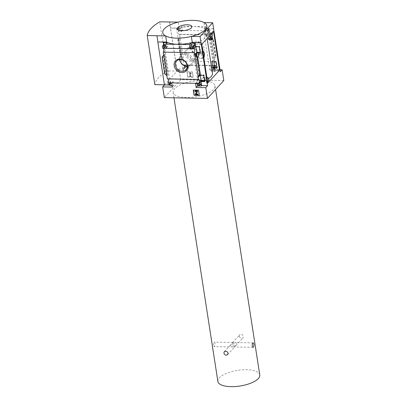 <?xml version="1.0" encoding="UTF-8"?>
<svg xmlns="http://www.w3.org/2000/svg" width="407" height="407" viewBox="0 0 407 407"><rect width="100%" height="100%" fill="white"/><g stroke="black" fill="none" stroke-linecap="round" stroke-linejoin="round"><path stroke-width="0.31" stroke-dasharray="2.04 1.53" d="M208.618 78.612A20.635 7.702 -8.8 0 1 205.209 80.459L204.98 78.973L203.327 77.488L199.781 80.449A20.635 7.702 171.2 0 1 197.69 81.013L191.982 44.149A20.635 7.702 171.2 0 0 206.471 34.325A20.635 7.702 171.2 0 0 206.359 33.867L206.639 36.808L205.067 33.756A20.635 7.702 -8.8 0 0 204.06 33.135L209.768 69.999L212.001 70.04M212.469 73.087A20.635 7.702 -8.8 0 0 209.768 69.999M203.993 53.521C203.749 52.213 203.124 51.526 202.121 51.465C198.84 50.967 196.149 58.394 200.661 58.247C202.971 57.962 204.08 56.385 203.993 53.521M211.92 36.014L211.503 33.328L207.59 33.257L208.206 37.246M206.359 33.867L210.083 33.934L212.403 31.395L212.566 32.474M212.693 33.288L204.06 33.135M212.403 31.395L213.533 31.415M191.982 44.149L201.745 44.322M205.209 80.459L208.933 80.525M207.58 82.005L206.619 83.064L207.748 83.084M195.894 46.708L195.808 46.164L199.72 46.235L200.682 52.442L200.107 52.432M200.325 75.341L200.239 74.802L204.151 74.868L205.113 81.074L204.543 81.064M206.619 83.064L206.324 81.171L197.69 81.013M212.378 38.991L212.953 39.001L211.991 32.794L208.364 32.728L209.864 30.764L207.59 33.257M209.864 30.764L209.89 30.912A2.121 0.829 91 0 0 209.325 33.267A2.121 0.829 91 0 0 210.109 35.017A2.121 0.829 91 0 0 210.49 34.793L210.811 36.884M195.808 46.164L193.534 48.657M212.953 39.001L212.464 39.535M200.682 52.442L200.193 52.976M211.991 32.794L211.503 33.328M199.72 46.235L199.232 46.769M216.814 67.628L217.384 67.638L216.422 61.426L215.934 61.961M216.422 61.426L212.8 61.365L214.301 59.402L212.022 61.895M200.239 74.802L197.965 77.289M204.151 74.868L203.663 75.402M214.301 59.402L214.637 61.594A2.121 0.829 91 0 0 214.397 61.935M217.384 67.638L216.895 68.172M205.113 81.074L204.624 81.609M203.999 48.036A7.336 6.176 -137.6 0 0 192.964 42.033A7.336 6.176 -137.6 0 0 194.77 53.683A7.336 6.176 -137.6 0 0 203.999 48.036M223.794 80.52L180.672 79.747L179.009 69.007L188.66 69.18L188.059 65.293L185.592 65.247L185.816 66.682A0.56 0.468 42.4 0 1 185.383 67.186L185.175 67.18A0.56 0.468 42.4 0 1 184.585 66.656L184.315 64.916A2.121 0.829 -89 0 1 183.933 65.14A2.121 0.829 -89 0 1 183.155 63.39A2.121 0.829 -89 0 1 183.715 61.035L214.637 61.594M183.715 61.035L183.216 57.814L182.117 59.015L180.494 56.598L180.774 56.191L183.216 57.814L179.563 34.239L210.49 34.793M211.274 38.024L214.586 59.407M213.761 67.572L214.387 71.632L220.345 71.739M215.445 67.603L214.413 68.732L214.794 71.184L214.387 71.632M209.325 38.935L212.8 61.365M214.428 58.374L216.092 56.827L214.428 58.374M210.424 38.955L210.18 39.225L213.329 59.575M197.105 56.375L199.913 74.532M196.266 55.423L199.298 75.005L198.092 76.262M179.563 34.239A2.121 0.829 -89 0 1 179.187 34.463A2.121 0.829 -89 0 1 178.403 32.713A2.121 0.829 -89 0 1 178.963 30.357L178.693 28.617A0.56 0.468 42.4 0 1 179.131 28.114L179.334 28.119A0.56 0.468 42.4 0 1 179.925 28.638L180.148 30.067L182.611 30.113L182.01 26.226L205.83 26.653L204.446 28.169L208.145 28.236L207.738 28.678L208.364 32.728M207.738 28.678L213.599 28.785M167.379 78.927A2.121 0.829 -89 0 1 167.76 78.704A2.121 0.829 -89 0 1 168.132 78.943M187.118 71.795L192.353 71.886L193.162 77.101L187.927 77.009L186.976 71.947L192.353 71.886M215.695 67.587A0.56 0.468 42.4 0 1 215.359 67.72L215.155 67.72A0.56 0.468 42.4 0 1 214.565 67.196L214.341 65.766L211.879 65.72L212.479 69.607L220.034 69.745M184.315 64.916L214.489 65.461M162.632 48.25A2.121 0.829 -89 0 1 163.009 48.026A2.121 0.829 -89 0 1 163.38 48.26M178.963 30.357L209.89 30.912M205.83 26.653L206.43 30.54L208.898 30.586L208.674 29.151A0.56 0.468 42.4 0 1 209.106 28.653L209.315 28.658A0.56 0.468 42.4 0 1 209.905 29.177L210.154 30.769M208.145 28.236L208.526 30.688A0.56 0.468 42.4 0 0 207.931 30.169L207.728 30.164A0.56 0.468 42.4 0 0 207.29 30.667L207.514 32.097L205.052 32.056L204.446 28.169M217.877 381.435A21.195 7.911 171.2 0 1 237.612 370.375A21.195 7.911 171.2 0 1 259.768 374.954M201.786 80.622A21.195 7.911 -8.8 0 0 173.123 92.318A21.195 7.911 -8.8 0 0 186.345 97.532A21.195 7.911 -8.8 0 0 215.008 85.836A21.195 7.911 -8.8 0 0 201.786 80.622M213.431 345.284C213.222 343.503 213.477 342.465 214.194 342.165C215.532 342.048 215.181 346.779 214.118 346.622L213.431 345.284M239.27 336.294L239.698 334.803C241.295 332.85 244.648 336.197 242.989 337.815C241.371 338.756 240.13 338.253 239.27 336.294M232.402 343.813L232.56 342.623L234.518 342.526C236.574 342.867 237.022 343.905 235.851 345.629L233.959 346.789L232.402 343.813M233.959 346.789L232.773 346.957C231.629 346.896 230.967 346.438 230.779 345.594L231.435 343.854L233.328 342.699C234.641 344.164 235.109 345.553 234.732 346.861L233.959 346.789M179.009 69.007L177.223 70.966L169.541 21.968M180.672 79.747L164.336 97.634M164.443 84.804L156.985 35.719M164.586 84.804L177.101 71.098L167.348 70.925L159.748 21.836M169.5 22.009L177.101 71.098M170.574 28.012L176.526 28.119L176.933 27.676L180.632 27.742L182.01 26.226M213.614 28.877L204.884 28.719A21.876 8.165 171.2 0 0 179.217 28.256L170.492 28.103M178.693 28.617L177.315 30.128A0.56 0.468 42.4 0 1 177.747 29.625L177.951 29.63A0.56 0.468 42.4 0 1 178.546 30.149L178.765 31.583L181.232 31.629L180.632 27.742M177.315 30.128L176.933 27.676M178.856 38.721L180.062 37.464L177.864 39.601L178.856 38.721L181.888 58.303M187.281 70.691L183.582 70.625L183.201 68.172A0.56 0.468 42.4 0 0 183.796 68.691L184 68.697A0.56 0.468 42.4 0 0 184.437 68.193L184.213 66.763L186.676 66.809L187.281 70.691L188.66 69.18M210.18 39.225L213.222 40.181L213.472 39.906L212.373 38.965M214.413 68.732A0.56 0.468 42.4 0 1 213.98 69.236L213.777 69.231A0.56 0.468 42.4 0 1 213.182 68.712L212.963 67.277L210.495 67.236L211.096 71.118L214.794 71.184M163.716 55.255L164.83 54.151L167.979 74.501L166.88 75.702M164.682 73.815L165.44 73.591L167.979 74.501M169.846 84.427L169.633 83.038L168.249 84.549M170.869 83.17A0.56 0.468 42.4 0 0 170.864 83.059L170.645 81.629L173.107 81.67L173.708 85.556L172.09 85.526M170.762 83.425A0.56 0.468 42.4 0 1 170.431 83.562L169.047 85.073M169.633 83.038A0.56 0.468 42.4 0 0 170.223 83.557L170.431 83.562M163.843 44.628A0.56 0.468 42.4 0 0 163.741 44.994L163.711 44.775M167.058 42.603L167.659 46.49L166.041 46.464M164.83 54.151L163.731 55.352M193.824 45.167A0.56 0.468 42.4 0 0 193.722 45.533L193.946 46.963L192.338 46.932M199.298 75.005L200.249 74.155M200.743 83.964A0.56 0.468 42.4 0 1 200.407 84.096L199.028 85.612M197.166 83.639L196.927 82.097L199.389 82.143L199.613 83.572A0.56 0.468 42.4 0 0 200.203 84.096L200.407 84.096M204.884 28.719L203.938 22.583A21.876 8.165 -8.8 0 0 192.928 20.35A21.876 8.165 -8.8 0 0 178.266 22.12L178.124 22.12M179.217 28.256L178.266 22.12M165.685 35.999L165.674 35.918A21.876 8.165 -8.8 0 0 176.679 38.151A21.876 8.165 -8.8 0 0 191.341 36.381L191.483 36.381M167.348 70.925A54.304 20.269 -8.8 0 0 154.833 84.631M202.772 48.402A6.385 5.372 -137.6 0 0 198.372 42.959A6.385 5.372 -137.6 0 0 192.185 43.997A6.385 5.372 -137.6 0 0 193.274 52.264A6.385 5.372 -137.6 0 0 201.613 52.6A6.385 5.372 -137.6 0 0 202.772 48.402M198.123 53.495A6.385 5.372 -137.6 0 0 193.722 48.051A6.385 5.372 -137.6 0 0 187.535 49.089A6.385 5.372 -137.6 0 0 188.624 57.356A6.385 5.372 -137.6 0 0 196.963 57.697A6.385 5.372 -137.6 0 0 198.123 53.495M198.652 53.892A7.336 6.176 -137.6 0 0 187.622 47.884A7.336 6.176 -137.6 0 0 189.423 59.539A7.336 6.176 -137.6 0 0 198.652 53.892M193.01 60.073A7.336 6.176 -137.6 0 0 181.98 54.065A7.336 6.176 -137.6 0 0 183.781 65.72A7.336 6.176 -137.6 0 0 193.01 60.073M187.2 66.178A6.385 5.372 -137.6 0 0 190.624 64.637A6.385 5.372 -137.6 0 0 191.783 60.44A6.385 5.372 -137.6 0 0 187.388 54.996A6.385 5.372 -137.6 0 0 181.196 56.029A6.385 5.372 -137.6 0 0 179.97 59.58M192.211 72.044L193.162 77.101M193.02 77.259L187.927 77.009M189.967 72.477L191.285 73.326L191.224 73.586L190.171 73.062L190.644 76.109L191.27 76.119L191.331 76.511L189.586 76.475L189.525 76.089L190.15 76.099L189.591 72.471L191.285 73.326M191.142 73.484L191.081 73.743L190.028 73.219L190.501 76.267L191.127 76.277L191.188 76.664L189.443 76.633L189.382 76.246L190.008 76.257L189.591 72.471M189.448 72.624L189.825 72.634M187.785 77.162L186.976 71.947M193.411 89.932L198.509 90.181M198.647 90.023L199.313 95.396M195.558 91.55L195.045 91.539A1.114 0.941 42.4 0 1 195.182 90.888M195.599 91.27A0.56 0.468 42.4 0 1 195.991 91.051L195.848 91.204M197.985 94.653L195.518 94.607L195.441 94.098L196.902 91.468L196.627 91.061L195.991 91.051M176.526 28.119L183.175 71.072L183.582 70.625M182.611 30.113L181.232 31.629M180.148 30.067L178.765 31.583M185.592 65.247L184.213 66.763M188.059 65.293L186.676 66.809M177.223 70.966L183.175 71.072M206.43 30.54L205.052 32.056M208.898 30.586L207.514 32.097M212.479 69.607L211.096 71.118M211.879 65.72L210.495 67.236M214.341 65.766L212.963 67.277M173.708 85.556L172.329 87.073M170.014 85.49L170.416 85.048L169.943 85.038M169.266 85.027L168.61 85.012M173.107 81.67L171.723 83.186M170.645 81.629L169.261 83.14M167.659 46.49L166.28 48.006M163.767 42.094L170.416 85.048M193.946 46.963L192.562 48.474M196.927 82.097L195.543 83.613M199.389 82.143L198.011 83.654M213.472 39.906L216.092 56.827M178.154 39.276L180.774 56.191M206.324 81.171L206.868 80.576A2.452 0.956 -89 0 1 207.051 78.592M199.781 80.449L201.119 80.474M204.456 80.53L206.868 80.576M205.067 33.756L212.149 33.883M210.251 35.007L210.083 33.934M203.821 57.702A3.404 1.328 -89 0 1 203.052 58.287A3.404 1.328 -89 0 1 201.877 56.242A3.404 1.328 -89 0 1 202.869 51.567M196.118 55.23L199.191 75.061M209.905 29.177L208.526 30.688M178.968 38.665L182.117 59.015M184.585 66.656L183.201 68.172M179.131 28.114L177.747 29.625M179.334 28.119L177.951 29.63M179.925 28.638L178.546 30.149M185.175 67.18L183.796 68.691M185.383 67.186L184 68.697M185.816 66.682L184.437 68.193M208.674 29.151L207.29 30.667M209.106 28.653L207.728 30.164M209.315 28.658L207.931 30.169M214.565 67.196L213.182 68.712M215.155 67.72L213.777 69.231M215.359 67.72L213.98 69.236M170.223 83.557L168.844 85.068M163.741 44.994L162.362 46.505M193.722 45.533L192.343 47.044M199.613 83.572L198.229 85.088M200.203 84.096L198.825 85.607M197.487 56.812L200.183 74.216M162.312 56.624L164.932 73.545M162.749 56.191L165.44 73.591M164.133 54.848L167.165 74.43M210.994 39.296L214.021 58.878M212.713 40.135L215.41 57.535M213.222 40.181L215.842 57.097M177.976 39.51L180.667 56.914M177.905 39.545L180.525 56.466M204.98 78.973L208.705 79.044M206.588 35.348L209.885 35.409M206.471 34.325L207.112 38.451M167.76 78.704L198.682 79.258M183.933 65.14L214.86 65.695M163.009 48.026L193.936 48.581M179.187 34.463L210.109 35.017M173.123 92.318L173.972 97.807M215.008 85.836L215.578 89.515M235.851 345.629L242.989 337.815M232.56 342.623L239.698 334.803M227.594 354.68L234.732 346.861M224.298 351.673L231.435 343.854M192.185 43.997L187.535 49.089M201.613 52.6L196.963 57.697M181.196 56.029L176.546 61.121M190.624 64.637L185.974 69.729M178.795 28.251L177.416 29.762M185.714 67.048L184.335 68.559M208.776 28.785L207.392 30.301M215.674 67.608L214.311 69.098M195.991 54.925L199.12 75.147M179.039 38.573L182.168 58.801M177.864 39.601L180.494 56.598M232.85 342.496L214.194 342.16M232.773 346.957L214.118 346.622M253.174 342.862L234.518 342.526M253.093 347.324L234.437 346.988M203.988 77.498L206.893 77.549M206.639 36.808L208.577 36.844M200.661 58.247L203.052 58.287M202.121 51.465L202.854 51.48"/><path stroke-width="0.61" d="M208.618 78.612A20.635 7.702 -8.8 0 0 212.469 73.087L207.112 38.451M208.206 37.246L208.552 39.464L212.464 39.535L211.92 36.014M216.895 68.172L215.934 61.961L212.022 61.895L212.983 68.101L216.895 68.172M212.566 32.474L212.693 33.288L212.149 33.883A2.452 0.956 -89 0 1 211.162 36.889A2.452 0.956 -89 0 1 210.312 35.414L210.251 35.007M212.001 70.04L219.531 70.177L207.748 83.084L201.745 44.322L213.533 31.415L219.531 70.177M207.051 78.592A2.452 0.956 -89 0 1 207.855 77.569A2.452 0.956 -89 0 1 208.705 79.044L208.933 80.525L207.58 82.005M200.107 52.432L196.769 52.371L195.894 46.708M204.543 81.064L201.2 81.008L200.325 75.341M220.034 69.745L222.13 69.78L220.345 71.739L212.663 22.741L204.08 22.583A22.309 8.328 -8.8 0 1 191.483 36.381L200.066 36.533L212.663 22.741M201.017 42.674L207.585 85.714L205.794 87.673L207.458 98.408L164.336 97.634L162.678 86.895L164.464 84.941L157.814 41.987L166.621 42.053A21.876 8.165 171.2 0 0 192.287 42.516L201.017 42.674L200.066 36.533M207.458 98.408L223.794 80.52L222.13 69.78M210.811 36.884L208.552 39.464M196.769 52.371L194.495 54.864L194.78 54.869L198.255 77.294L200.041 75.336L203.663 75.402L204.624 81.609L201.002 81.548L199.211 83.506L199.461 85.109A0.56 0.468 42.4 0 1 199.028 85.612L198.825 85.607A0.56 0.468 42.4 0 1 198.229 85.088L198.011 83.654L195.543 83.613L196.143 87.5L205.794 87.673M193.554 48.804L162.632 48.25L162.362 46.505A0.56 0.468 42.4 0 1 162.795 46.006L162.998 46.006A0.56 0.468 42.4 0 1 163.594 46.53L163.818 47.96L166.28 48.006L165.68 44.119L189.494 44.546L190.1 48.433L192.562 48.474L192.343 47.044A0.56 0.468 42.4 0 1 192.776 46.54L192.979 46.546A0.56 0.468 42.4 0 1 193.574 47.064L193.818 48.662L193.554 48.804A2.121 0.829 91 0 1 193.701 48.662M163.716 55.255L162.067 56.899L163.731 55.352L163.232 52.127L194.154 52.681A2.121 0.829 91 0 0 194.719 50.331A2.121 0.829 91 0 0 193.936 48.581A2.121 0.829 91 0 0 193.895 48.581M194.154 52.681L194.495 54.864M210.826 36.976L209.325 38.935L212.378 38.991M193.818 48.662L195.609 46.703L199.232 46.769L200.193 52.976L196.571 52.91L194.78 54.869M198.255 77.294L197.965 77.289L198.306 79.482A2.121 0.829 91 0 1 198.682 79.258A2.121 0.829 91 0 1 199.466 81.008A2.121 0.829 91 0 1 198.906 83.364L199.211 83.506M214.397 61.935A2.121 0.829 91 0 0 214.107 64.281A2.121 0.829 91 0 0 214.86 65.695A2.121 0.829 91 0 0 215.237 65.471L212.983 68.101M201.2 81.008L198.926 83.501M215.257 65.608L213.761 67.572L216.814 67.628M211.116 36.981L211.274 38.024L210.424 38.955M187.668 65.929A7.336 6.176 -137.6 0 0 176.633 59.921A7.336 6.176 -137.6 0 0 178.439 71.576A7.336 6.176 -137.6 0 0 187.668 65.929M163.731 55.352L166.88 75.702L164.682 73.815L162.067 56.899M198.306 79.482L167.379 78.927L166.88 75.702M215.547 65.613L215.796 67.221A0.56 0.468 42.4 0 1 215.695 67.587L215.674 67.608M201.002 81.548L201.628 85.607L201.226 86.05L197.527 85.984L197.166 83.639M199.359 85.475L200.743 83.964A0.56 0.468 42.4 0 0 200.844 83.598L201.226 86.05M196.571 52.91L197.105 56.375M199.913 74.532L200.041 75.336M196.037 54.711L194.943 55.912L197.385 57.535L197.665 57.128L196.037 54.711L196.118 55.23M207.585 85.714L201.628 85.607M200.936 42.76L194.978 42.654L195.609 46.703M193.269 90.089L198.509 90.181L199.313 95.396L194.078 95.304L193.269 90.089M162.678 86.895L172.329 87.073L171.723 83.186L169.261 83.14L169.485 84.57A0.56 0.468 42.4 0 1 169.047 85.073L168.844 85.068A0.56 0.468 42.4 0 1 168.249 84.549L167.979 82.809L198.906 83.364M168.132 78.943A2.121 0.829 -89 0 1 168.544 80.947A2.121 0.829 -89 0 1 167.979 82.809M214.489 65.461L215.237 65.471M163.38 48.26A2.121 0.829 -89 0 1 163.797 50.27A2.121 0.829 -89 0 1 163.232 52.127M194.978 42.654L194.577 43.101L194.953 45.553L193.574 47.064M215.578 89.515L259.768 374.954A21.195 7.911 171.2 0 1 258.328 378.546A21.195 7.911 171.2 0 1 231.105 386.65A21.195 7.911 171.2 0 1 217.877 381.435L173.972 97.807M225.61 351.155L224.298 351.673C223.509 353.424 224.155 354.614 226.241 355.245L227.594 354.68C228.434 352.874 227.772 351.699 225.61 351.155M253.469 347.135C254.146 345.248 254.049 343.823 253.174 342.862C252.111 342.704 251.755 347.436 253.093 347.319L253.469 347.135M157.896 41.896L156.944 35.76L165.532 35.918A22.309 8.328 -8.8 0 1 178.124 22.12L159.748 21.836A54.304 20.269 -8.8 0 0 147.232 35.541L156.944 35.76M212.373 38.965L211.274 38.024M163.711 44.775L163.365 42.537L163.767 42.094L157.814 41.987M163.365 42.537L167.058 42.603L165.68 44.119M192.338 46.932L191.478 46.917L190.878 43.03L189.494 44.546M190.878 43.03L194.577 43.101M172.09 85.526L170.014 85.49L169.846 84.427M170.869 83.17A0.56 0.468 42.4 0 1 170.762 83.425L169.383 84.936M162.464 46.139L163.843 44.628A0.56 0.468 42.4 0 1 164.179 44.49L162.795 46.006M166.041 46.464L165.196 46.449L164.972 45.014A0.56 0.468 42.4 0 0 164.382 44.495L164.179 44.49M192.44 46.678L193.824 45.167A0.56 0.468 42.4 0 1 194.154 45.029L192.776 46.54M194.953 45.553A0.56 0.468 42.4 0 0 194.363 45.035L194.154 45.029M200.249 74.155L198.092 76.262M166.621 42.053L165.685 35.999M192.287 42.516L191.346 36.416M164.443 84.804L154.833 84.631L147.232 35.541M179.97 59.58A6.385 5.372 -137.6 0 0 187.2 66.178M187.134 65.532A6.385 5.372 -137.6 0 0 182.738 60.088A6.385 5.372 -137.6 0 0 176.546 61.121A6.385 5.372 -137.6 0 0 177.64 69.394A6.385 5.372 -137.6 0 0 185.974 69.729A6.385 5.372 -137.6 0 0 187.134 65.532M199.288 95.238L194.078 95.304M195.772 90.695L196.505 90.705A0.778 0.656 42.4 0 1 197.268 91.845L196.011 94.109L197.761 94.297L197.843 94.811L195.375 94.765L195.299 94.256L196.759 91.621L196.484 91.214L195.848 91.204A0.56 0.468 42.4 0 0 195.416 91.707L194.902 91.697A1.114 0.941 42.4 0 1 195.772 90.695L196.647 90.552A0.778 0.656 42.4 0 1 197.41 91.687L196.011 94.109M195.182 90.888A1.114 0.941 42.4 0 1 195.915 90.537M195.599 91.27A0.56 0.468 42.4 0 0 195.558 91.55L195.416 91.707M196.154 93.951L197.904 94.144L197.843 94.811M194.22 95.146L193.437 90.089M178.124 22.12A22.309 8.328 171.2 0 1 192.928 20.35A22.309 8.328 171.2 0 1 204.08 22.583M191.483 36.381A22.309 8.328 171.2 0 1 176.679 38.151A22.309 8.328 171.2 0 1 165.532 35.918M181.878 30.662A7.387 2.757 171.2 0 1 180.026 26.14A7.387 2.757 171.2 0 1 191.799 26.348A7.387 2.757 171.2 0 1 181.878 30.662M169.943 85.038L169.266 85.027M168.61 85.012L164.464 84.941M165.196 46.449L163.818 47.96M191.478 46.917L190.1 48.433M197.527 85.984L196.143 87.5M197.385 57.535L200 74.45M201.119 80.474L204.456 80.53M202.869 51.567A3.404 1.328 -89 0 1 203.174 51.486A3.404 1.328 -89 0 1 204.355 53.531A3.404 1.328 -89 0 1 203.821 57.702M215.796 67.221L215.445 67.603M200.844 83.598L199.461 85.109M170.767 83.165L169.485 84.57M164.972 45.014L163.594 46.53M164.382 44.495L162.998 46.006M194.363 45.035L192.979 46.546M197.634 57.26L200.249 74.176M209.885 35.409L210.312 35.414M197.665 57.128L200.295 74.125M203.327 77.488L203.988 77.498M206.893 77.549L207.855 77.569M208.577 36.844L211.162 36.889M202.854 51.48L203.174 51.486"/></g></svg>

